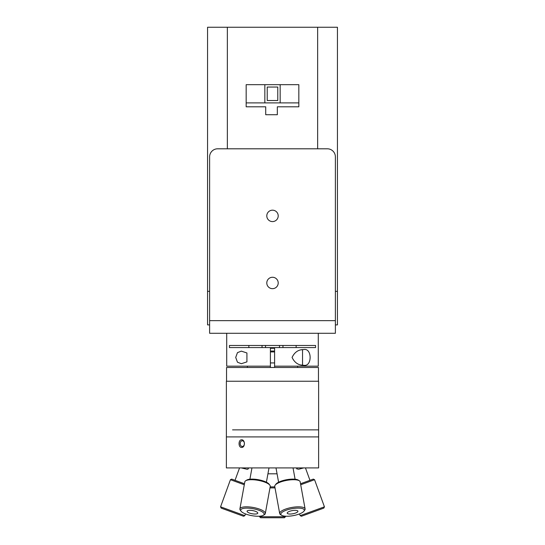 <?xml version="1.0" encoding="UTF-8"?>
<svg xmlns="http://www.w3.org/2000/svg" width="545" height="545" viewBox="0 0 545 545"><rect width="100%" height="100%" fill="white"/><g stroke="black" fill="none" stroke-linecap="round" stroke-linejoin="round"><path stroke-width="0.82" d="M267.22 100.518L277.78 100.518L267.22 100.518L267.22 87.05L277.78 87.05L277.78 100.518L267.22 100.518L277.78 100.518M280.157 84.673L280.157 102.896L264.843 102.896L264.843 84.673M298.83 102.896L280.157 102.896M264.843 102.896L246.17 102.896M270.402 348.296L274.598 348.296L270.402 348.296M265.517 347.581L265.517 345.469M262.036 345.469L262.036 347.581M274.598 347.635L270.402 347.635M279.483 345.469L279.483 347.581M282.957 347.581L282.957 345.469M209.614 291.35L207.563 291.35L207.563 324.888L207.563 27.25L227.347 27.25L227.347 148.799M277.337 114.729L265.715 114.729L265.715 106.806L246.17 106.806L246.17 84.673L298.83 84.673L298.83 106.806L277.337 106.806L277.337 114.729M335.386 324.888L337.437 324.888L337.437 291.35L335.386 291.35M207.563 324.888L209.614 324.888M317.653 148.799L317.653 27.25L337.437 27.25L337.437 291.35M317.653 27.25L227.347 27.25M327.334 148.799A8.052 8.052 0 0 1 335.386 156.858L335.386 320.651L209.614 320.651L209.614 156.858A8.052 8.052 0 0 1 217.666 148.799L327.334 148.799M272.5 210.179A5.702 5.702 0 0 1 278.209 215.881A5.702 5.702 0 0 1 272.5 221.59A5.702 5.702 0 0 1 266.798 215.881A5.702 5.702 0 0 1 272.5 210.179M209.614 320.651L209.614 333.274L335.386 333.274L335.386 320.651M272.5 288.666A5.702 5.702 0 0 1 266.798 282.964A5.702 5.702 0 0 1 272.5 277.262A5.702 5.702 0 0 1 278.209 282.964A5.702 5.702 0 0 1 272.5 288.666M318.28 333.274L318.28 366.165L274.598 366.165L274.598 347.581L315.562 347.581L315.562 345.469L229.438 345.469L229.438 347.581L270.402 347.581L270.402 367.487L270.402 366.165L226.713 366.165L226.713 333.274M292.079 357.425C294.579 352.152 298.435 349.536 303.66 349.577C312.278 347.703 312.278 367.139 303.66 365.266C298.435 365.314 294.579 362.697 292.079 357.425M246.919 352.962L246.919 361.88L241.34 363.706L237.463 362.214L235.713 357.425L237.463 352.635L241.34 351.137L246.919 352.962M248.854 345.469L248.854 347.581M296.146 347.581L296.146 345.469M274.598 367.487L274.598 366.165L274.598 367.487M301.603 349.788L302.529 349.788L302.529 365.055L301.603 365.055M274.598 351.048L270.402 351.048M318.45 381.234L318.45 367.487L226.55 367.487L226.55 381.234M244.473 483.756L231.72 479.109L230.433 479.709L244.296 484.757M220.568 506.823L221.168 508.104L240.829 515.263L243.554 516.251L244.841 515.652L220.568 506.823L230.433 479.709M275.021 487.898L269.973 487.898L270.156 486.889L274.844 486.889M259.584 516.749L260.592 517.75L284.408 517.75L285.416 516.749L259.584 516.749L259.584 516.204M269.829 485.159L269.046 484.137A11.908 3.529 -169.7 0 0 258.589 479.757A11.908 3.529 -169.7 0 0 246.953 479.968A11.908 3.529 -169.7 0 0 246.762 480.077L245.666 480.765A12.917 3.829 10.3 0 1 245.87 480.642A12.917 3.829 10.3 0 1 258.487 480.411A12.917 3.829 10.3 0 1 269.829 485.159A12.917 3.829 10.3 0 1 270.238 486.44L265.306 513.547A12.917 3.829 -169.7 0 0 255.537 507.947A12.917 3.829 -169.7 0 0 240.938 507.756A12.917 3.829 -169.7 0 0 239.895 508.928A12.917 3.829 -169.7 0 0 240.311 510.209L241.094 511.23A11.908 3.529 10.3 0 1 241.673 508.969A11.908 3.529 10.3 0 1 256.893 509.609A11.908 3.529 10.3 0 1 263.371 515.284A11.908 3.529 10.3 0 1 251.797 515.652A11.908 3.529 10.3 0 1 241.094 511.23M239.895 508.928L244.828 481.814A12.917 3.829 10.3 0 1 245.666 480.765M263.371 515.284L264.468 514.603A12.917 3.829 -169.7 0 0 265.306 513.547M247.519 510.713A5.443 1.615 10.3 0 1 253.589 510.774A5.443 1.615 10.3 0 1 257.785 513.104A5.443 1.615 10.3 0 1 252.137 513.765A5.443 1.615 10.3 0 1 247.089 511.156A5.443 1.615 10.3 0 1 247.519 510.713M300.704 484.757L314.567 479.709L313.28 479.109L300.52 483.756M300.159 515.652L301.446 516.251L323.832 508.104L324.432 506.823L300.159 515.652L299.525 513.915M232.558 429.869L318.621 429.869L232.558 429.869M232.558 381.234L318.621 381.234L318.621 436.913L226.379 436.913L318.621 436.913L318.621 467.917L226.379 467.917L226.379 381.234L232.558 381.234M267.936 473.809L277.064 473.809M247.75 467.917L248.377 468.823L247.287 469.32L241.285 467.917M303.715 467.917L298.687 469.238L296.623 468.823L297.25 467.917M242.3 446.471A2.848 2.119 -90 0 0 244.412 443.623A2.848 2.119 -90 0 0 242.3 440.776A2.848 2.119 -90 0 0 240.181 443.623A2.848 2.119 -90 0 0 242.3 446.471M241.639 447.452C238.206 447.615 238.206 439.631 241.639 439.795C245.291 439.631 245.291 447.615 241.639 447.452M299.328 480.765L298.238 480.077A11.908 3.529 169.7 0 0 286.663 479.716A11.908 3.529 169.7 0 0 275.954 484.137L275.171 485.159A12.917 3.829 -10.3 0 1 286.779 480.363A12.917 3.829 -10.3 0 1 299.328 480.765A12.917 3.829 -10.3 0 1 300.172 481.814L305.105 508.928A12.917 3.829 169.7 0 0 291.711 507.477A12.917 3.829 169.7 0 0 279.694 513.547A12.917 3.829 169.7 0 0 280.532 514.603L281.622 515.284A11.908 3.529 -10.3 0 1 291.936 508.71A11.908 3.529 -10.3 0 1 303.906 511.23A11.908 3.529 -10.3 0 1 296.569 514.882A11.908 3.529 -10.3 0 1 281.622 515.284M279.694 513.547L274.755 486.44A12.917 3.829 -10.3 0 1 275.171 485.159M303.906 511.23L304.689 510.209A12.917 3.829 169.7 0 0 305.105 508.928M294.395 513.417A5.443 1.615 -10.3 0 1 287.208 513.104A5.443 1.615 -10.3 0 1 292.284 510.597A5.443 1.615 -10.3 0 1 297.911 511.156A5.443 1.615 -10.3 0 1 294.395 513.417M270.402 362.922L274.598 362.922M270.402 351.92L274.598 351.92M297.625 367.487L297.625 366.165M247.376 367.487L247.376 366.165M235.031 480.315L239.548 467.917M244.841 515.652L245.475 513.915M285.416 516.749L285.416 516.204M266.403 482.223L269.005 467.917M249.903 479.219L251.96 467.917M309.962 480.315L305.452 467.917M324.432 506.823L314.567 479.709M295.09 479.219L293.04 467.917M278.597 482.223L275.995 467.917"/></g></svg>
